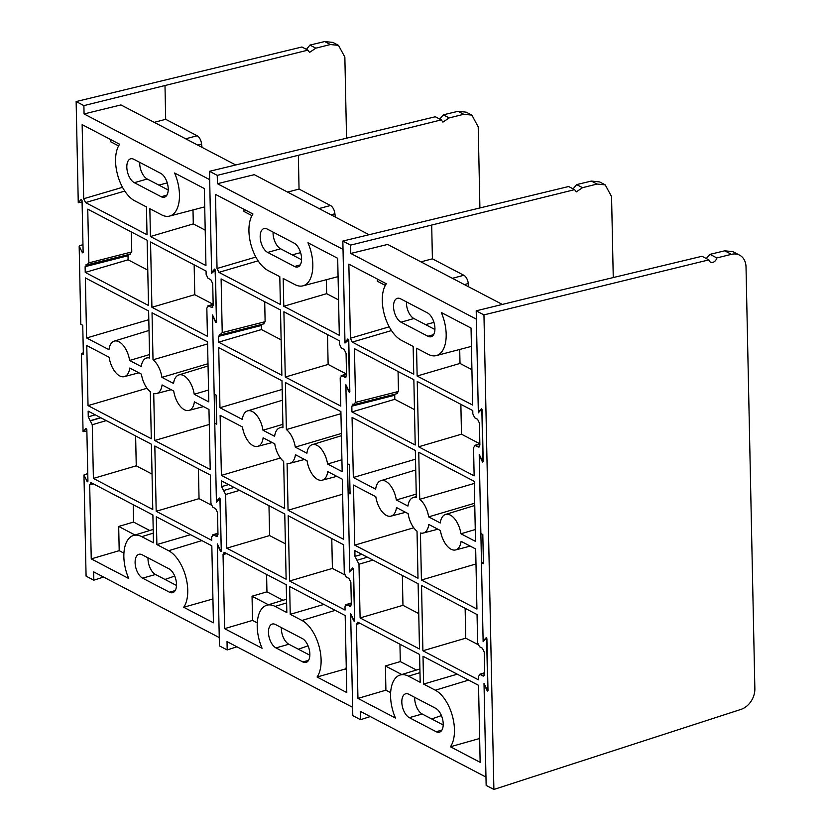 <?xml version="1.0" encoding="UTF-8"?>
<svg xmlns="http://www.w3.org/2000/svg" width="831" height="831" viewBox="0 0 831 831"><rect width="100%" height="100%" fill="white"/><g stroke="black" fill="none" stroke-linecap="round" stroke-linejoin="round"><path stroke-width="1.25" d="M342.85 241.063L350.599 245.124L574.626 189.645L568.633 186.518L342.85 241.063L344.969 342.227L347.867 338.975L348.76 340.024L349.841 391.785L348.968 391.91L345.873 385.522L347.514 463.781L349.456 464.799L350.069 493.936L348.127 492.928L349.768 571.188L352.656 567.926L353.549 568.986L354.64 620.747L353.767 620.871L354.629 620.549M348.968 391.91L349.841 391.598M396.325 499.982A18.448 9.692 -105.9 0 0 385.709 481.294A18.448 9.692 -105.9 0 0 380.92 480.65A18.448 9.692 -105.9 0 0 375.654 489.168L353.32 477.493L352.064 417.411L415.334 450.506L416.321 497.53A18.448 9.692 -105.9 0 0 413.225 497.54A18.448 9.692 -105.9 0 0 407.959 506.069L396.325 499.982L416.248 494.081M475.27 529.534L460.935 533.772A18.448 9.692 -105.9 0 0 450.319 515.095A18.448 9.692 -105.9 0 0 445.53 514.441A18.448 9.692 -105.9 0 0 440.264 522.969L428.63 516.882A18.448 9.692 -105.9 0 0 419.728 499.306L418.741 452.293L474.252 481.336L475.509 541.407L460.935 533.772M420.933 261.848L432.4 258.825L463.864 275.279A7.552 3.968 74.1 0 1 468.279 283.506A23.954 12.59 -105.9 0 0 468.767 286.872M441.427 715.584L431.684 718.96M574.626 189.645L576.278 191.888L582.541 187.681L597.084 184.046L605.217 184.856L611.564 196.604L613.257 277.564M605.217 184.856L599.598 181.927L591.371 181.065L576.641 184.596L582.541 187.681M573.11 188.855L576.641 184.596M502.34 304.437L387.641 244.439L350.775 253.455L350.599 245.124M370.273 716.551L360.54 719.698L360.374 711.367L485.969 777.068L484.006 683.404L486.841 689.242L487.704 689.117L486.675 639.849L485.782 638.8L483.133 641.771L479.217 454.443L482.042 460.281L482.915 460.156L481.876 410.898L480.983 409.839L478.344 412.82L476.381 319.156L350.775 253.455M360.54 719.698L352.791 715.647L350.672 614.483L353.767 620.871M435.33 690.218L423.592 684.09L423.01 656.272L478.531 685.315L480.141 762.318L450.412 746.768A32.222 16.932 -105.9 0 0 452.5 716.364A32.222 16.932 -105.9 0 0 435.33 690.218L468.58 680.111M401.041 322.189A12.642 6.648 74.1 0 1 393.78 309.475A12.642 6.648 74.1 0 1 397.332 298.329A12.642 6.648 74.1 0 1 400.552 298.796L427.425 312.861A12.642 6.648 74.1 0 1 434.686 325.575A12.642 6.648 74.1 0 1 431.133 336.721A12.642 6.648 74.1 0 1 427.913 336.254L401.041 322.189L413.931 318.533L434.925 329.512M436.202 731.727L409.319 717.662A12.642 6.648 74.1 0 1 402.069 704.948A12.642 6.648 74.1 0 1 405.621 693.802A12.642 6.648 74.1 0 1 408.831 694.269L435.714 708.334A12.642 6.648 74.1 0 1 442.965 721.048A12.642 6.648 74.1 0 1 439.412 732.194A12.642 6.648 74.1 0 1 436.202 731.727L441.895 730.106M408.457 676.164A32.222 16.932 -105.9 0 0 400.095 675.032A32.222 16.932 -105.9 0 0 395.431 718.005L357.953 698.404L356.395 624.31L358.14 622.346L419.603 654.485L420.185 682.303L408.457 676.164L419.987 672.653M357.372 622.222L358.14 622.346M418.118 583.726L419.489 649.001L360.093 617.932L358.971 564.228L354.972 556.375L354.858 550.631L418.118 583.726M401.415 340.295L413.152 346.434L413.734 374.251L352.271 342.102L350.402 338.238L348.854 264.144L386.332 283.755A32.222 16.932 -105.9 0 0 384.244 314.16A32.222 16.932 -105.9 0 0 401.415 340.295M428.297 354.359A32.222 16.932 -105.9 0 0 436.306 355.595A32.222 16.932 -105.9 0 0 441.313 312.518L471.042 328.068L472.662 405.071L417.141 376.028L416.56 348.22L428.297 354.359M474.47 445.458L475.29 445.561L473.545 447.535L474.137 475.841L418.627 446.798L417.255 381.522L472.777 410.566L472.839 413.89L474.709 417.754L477.555 419.24L479.425 423.104L479.882 445.084L478.137 447.047L479.591 446.6M479.871 444.128L475.29 445.561L478.957 447.161M484.65 672.715L479.29 674.408L480.089 674.523L478.344 676.486L478.417 679.82L422.896 650.777L421.535 585.502L477.046 614.545L477.638 642.851L479.508 646.715L482.354 648.201L484.224 652.055L484.681 674.045L482.936 676.008L484.38 675.551M484.66 673.089L480.089 674.523L483.756 676.112M351.949 411.927L351.825 406.172L355.585 402.381L354.453 348.677L413.848 379.736L415.22 445.021L351.949 411.927L394.808 399.316L394.725 395.244L351.825 406.172M397.509 393.53L354.608 404.468L352.801 404.095M354.744 545.136L353.476 485.065L375.82 496.741A18.448 9.692 -105.9 0 0 391.017 516.134A18.448 9.692 -105.9 0 0 396.48 507.554L408.125 513.641A18.448 9.692 -105.9 0 0 417.027 531.217L418.003 578.231L354.744 545.136L413.755 527.778M421.421 580.017L420.434 532.993A18.448 9.692 -105.9 0 0 423.322 533.035A18.448 9.692 -105.9 0 0 428.786 524.454L440.43 530.542A18.448 9.692 -105.9 0 0 455.627 549.935A18.448 9.692 -105.9 0 0 461.091 541.345L475.675 548.979L476.932 609.05L421.421 580.017L475.986 563.958M349.841 391.785L349.342 392.346M354.64 620.747L354.141 621.308M344.969 342.227L345.893 342.05M423.592 684.09L457.258 674.18M450.412 746.768L478.739 738.749A32.814 17.233 -105.9 0 0 479.612 737.201M479.653 739.226L478.739 738.749M406.432 301.882A12.642 6.648 -105.9 0 0 413.931 318.533M414.721 697.354A12.642 6.648 -105.9 0 0 422.21 714.006L409.319 717.662M443.203 724.985L422.21 714.006M390.643 692.659L385.906 690.177L357.953 698.404M385.906 690.177L385.397 665.963L400.303 661.58L399.94 644.202M418.751 613.59L402.962 605.321L360.093 617.932M402.962 605.321L402.329 575.457M385.314 285.407L377.336 281.231L377.284 279.019M417.141 376.028L460 363.427L459.709 349.456M471.915 369.66L460 363.427M418.627 446.798L461.485 434.198L460.862 404.333M479.809 443.775L461.485 434.198M422.896 650.777L465.755 638.177L465.131 608.313M477.95 644.555L465.755 638.177M414.472 409.6L394.808 399.316M396.595 393.343L398.475 391.443L398.059 371.478M419.728 499.306L474.304 483.445M428.63 516.882L474.709 503.222M353.32 477.493L415.51 459.2M385.397 665.963L401.747 674.523M400.303 661.58L416.435 670.015M367.385 557.186L356.977 560.302M394.839 394.216L394.725 395.244M348.127 492.928L350.028 492.388M487.496 691.06L487.994 690.499L487.122 690.623L487.984 690.312M482.697 462.098L483.195 461.537L482.323 461.672L483.195 461.35M708.864 259.874A5.038 3.843 117.6 0 0 710.515 262.118A5.038 3.843 117.6 0 0 712.946 262.316A5.038 3.843 117.6 0 0 716.821 257.922L731.457 254.338A18.002 13.712 -62.4 0 1 739.632 255.179A18.002 13.712 -62.4 0 1 746.02 266.938L754.86 688.702A18.002 13.712 -62.4 0 1 740.992 709.394L493.894 789.45L483.954 314.887L708.864 259.874L701.987 256.27L557.3 290.985L476.205 310.825L483.954 314.887M493.894 789.45L486.145 785.399L484.026 684.235L487.122 690.623M487.994 690.499L486.904 638.738L486.166 637.595M486.343 637.616L483.123 640.94L481.481 562.68L483.382 562.14M482.323 461.672L479.227 455.274L480.869 533.544L482.811 534.551L483.424 563.698L481.481 562.68M483.195 461.537L482.115 409.776L481.367 408.634M481.544 408.665L478.324 411.989L476.205 310.825M739.632 255.179L732.952 251.679L724.725 250.817L731.457 254.338M716.821 257.922L709.996 254.348L724.725 250.817M706.101 258.732L709.996 254.348M478.324 411.989L479.248 411.802M353.85 619.926L354.349 619.355L353.487 619.49L350.651 613.652L352.614 707.316L227.019 641.615L227.185 649.946L219.436 645.895L217.317 544.731L220.547 551.389M262.97 430.229A18.448 9.692 -105.9 0 0 252.354 411.542A18.448 9.692 -105.9 0 0 247.565 410.888A18.448 9.692 -105.9 0 0 242.309 419.416L219.966 407.73L218.709 347.659L281.979 380.754L282.966 427.768A18.448 9.692 -105.9 0 0 279.87 427.788A18.448 9.692 -105.9 0 0 274.614 436.317L262.97 430.229L282.893 424.329M341.915 459.772L327.58 464.02A18.448 9.692 -105.9 0 0 316.964 445.333A18.448 9.692 -105.9 0 0 312.176 444.689A18.448 9.692 -105.9 0 0 306.909 453.217L295.275 447.12A18.448 9.692 -105.9 0 0 286.373 429.554L285.386 382.54L340.897 411.574L342.164 471.655L327.58 464.02M287.578 192.096L299.046 189.063L330.509 205.517A7.552 3.968 74.1 0 1 334.924 213.744A23.954 12.59 -105.9 0 0 335.412 217.12M308.072 645.832L298.329 649.198M441.271 119.893L435.278 116.756L209.495 171.311L217.244 175.372L441.271 119.893L442.923 122.136L449.187 117.919L463.729 114.294L471.863 115.104L478.209 126.852L479.903 207.802M471.863 115.104L466.243 112.164L458.016 111.302L443.287 114.834L449.187 117.919M439.755 119.103L443.287 114.834M368.985 234.674L254.286 174.676L217.421 183.703L217.244 175.372M236.918 646.798L227.185 649.946M301.975 620.466L290.237 614.327L289.655 586.52L345.177 615.553L346.787 692.566L317.058 677.016A32.222 16.932 -105.9 0 0 319.146 646.611A32.222 16.932 -105.9 0 0 301.975 620.466L335.225 610.359M267.686 252.437A12.642 6.648 74.1 0 1 260.425 239.723A12.642 6.648 74.1 0 1 263.978 228.577A12.642 6.648 74.1 0 1 267.198 229.044L294.07 243.099A12.642 6.648 74.1 0 1 301.331 255.813A12.642 6.648 74.1 0 1 297.778 266.959A12.642 6.648 74.1 0 1 294.558 266.502L267.686 252.437L280.577 248.77L301.57 259.75M302.848 661.975L275.965 647.91A12.642 6.648 74.1 0 1 268.714 635.196A12.642 6.648 74.1 0 1 272.267 624.05A12.642 6.648 74.1 0 1 275.476 624.517L302.359 638.572A12.642 6.648 74.1 0 1 309.61 651.286A12.642 6.648 74.1 0 1 306.057 662.432A12.642 6.648 74.1 0 1 302.848 661.975L308.55 660.354M275.103 606.412A32.222 16.932 -105.9 0 0 266.741 605.269A32.222 16.932 -105.9 0 0 262.077 648.253L224.599 628.652L223.04 554.557L224.796 552.584L286.248 584.733L286.83 612.551L275.103 606.412L286.633 602.901M224.017 552.47L224.796 552.584M284.763 513.963L286.134 579.238L226.749 548.18L225.617 494.476L221.617 486.623L221.503 480.869L284.763 513.963M268.06 270.542L279.798 276.681L280.379 304.489L218.917 272.35L217.047 268.486L215.499 194.392L252.977 214.003A32.222 16.932 -105.9 0 0 250.889 244.407A32.222 16.932 -105.9 0 0 268.06 270.542M294.943 284.607A32.222 16.932 -105.9 0 0 302.951 285.843A32.222 16.932 -105.9 0 0 307.958 242.756L337.687 258.306L339.308 335.319L283.786 306.275L283.205 278.468L294.943 284.607M346.506 374.002L341.146 375.695L341.936 375.809L340.191 377.773L340.783 406.089L285.272 377.045L283.901 311.77L339.422 340.803L339.484 344.138L341.354 348.002L344.2 349.487L346.07 353.341L346.527 375.332L344.782 377.295L346.236 376.838M346.517 374.376L341.936 375.809L345.603 377.399M345.914 604.656L346.735 604.771L344.99 606.734L345.062 610.068L289.541 581.025L288.18 515.75L343.691 544.793L344.283 573.099L346.153 576.953L348.999 578.438L350.869 582.302L351.326 604.282L349.581 606.256L351.025 605.799M351.305 603.327L346.735 604.771L350.402 606.36M218.595 342.164L218.47 336.42L222.23 332.618L221.108 278.915L280.494 309.984L281.865 375.259L218.595 342.164L261.453 329.564L261.37 325.482L218.47 336.42M264.154 323.778L221.254 334.706L219.446 334.342M221.389 475.384L220.122 415.303L242.465 426.989A18.448 9.692 -105.9 0 0 257.662 446.382A18.448 9.692 -105.9 0 0 263.126 437.802L274.77 443.889A18.448 9.692 -105.9 0 0 283.672 461.454L284.649 508.479L221.389 475.384L280.4 458.026M288.066 510.255L287.079 463.241A18.448 9.692 -105.9 0 0 289.967 463.283A18.448 9.692 -105.9 0 0 295.431 454.692L307.075 460.79A18.448 9.692 -105.9 0 0 322.272 480.183A18.448 9.692 -105.9 0 0 327.736 471.593L342.32 479.227L343.577 539.298L288.066 510.255L342.632 494.206M215.748 322.438L212.518 315.77L214.159 394.029L216.102 395.047L216.714 424.184L214.772 423.166L216.413 501.436L219.467 497.998M215.395 269.898L216.496 322.324M209.495 171.311L211.614 272.475L214.668 269.036M348.74 339.806L344.99 343.058L343.026 249.393L217.421 183.703M347.628 340.087L348.521 341.136L349.56 390.695M352.552 568.903L349.778 572.019L345.862 384.691L348.823 390.809M354.608 619.261L353.31 569.796M220.194 498.86L221.285 551.285M211.614 272.475L212.539 272.288M290.237 614.327L323.903 604.428M317.058 677.016L345.384 668.986A32.814 17.233 -105.9 0 0 346.257 667.438M346.298 669.464L345.384 668.986M273.077 232.119A12.642 6.648 -105.9 0 0 280.577 248.77M281.366 627.592A12.642 6.648 -105.9 0 0 288.856 644.243L275.965 647.91M309.849 655.223L288.856 644.243M257.288 622.907L252.551 620.425L224.599 628.652M252.551 620.425L252.042 596.211L266.948 591.828L266.585 574.45M285.397 543.827L269.608 535.569L226.749 548.18M269.608 535.569L268.974 505.705M251.959 215.655L243.982 211.479L243.93 209.267M283.786 306.275L326.645 293.675L326.354 279.704M338.56 299.908L326.645 293.675M285.272 377.045L328.131 364.445L327.507 334.571M346.454 374.023L328.131 364.445M289.541 581.025L332.4 568.425L331.777 538.561M344.595 574.803L332.4 568.425M281.117 339.848L261.453 329.564M263.25 323.581L265.12 321.69L264.705 301.726M286.373 429.554L340.949 413.682M295.275 447.12L341.364 433.47M219.966 407.73L282.156 389.438M216.413 501.436L217.327 501.249M348.74 339.858L347.96 340.024M252.042 596.211L268.392 604.76M266.948 591.828L283.08 600.262M234.03 487.423L223.622 490.55M261.485 324.454L261.37 325.482M76.14 101.559L83.889 105.61L307.917 50.14L301.923 47.003L76.14 101.559L78.259 202.722L81.158 199.461L82.051 200.52L83.131 252.271L82.259 252.406L79.163 246.018L80.804 324.277L82.747 325.295L83.36 354.432L81.417 353.414L83.058 431.673L85.946 428.422L86.84 429.471L87.93 481.232L87.058 481.367L83.962 474.968L86.081 576.132L93.83 580.194L93.664 571.863L219.259 637.564L217.296 543.89L220.132 549.738L220.994 549.603L220.495 550.164M129.615 360.467A18.448 9.692 -105.9 0 0 118.999 341.79A18.448 9.692 -105.9 0 0 114.211 341.136A18.448 9.692 -105.9 0 0 108.954 349.664L86.611 337.978L85.354 277.907L148.624 311.002L149.611 358.016A18.448 9.692 -105.9 0 0 146.516 358.036A18.448 9.692 -105.9 0 0 141.26 366.564L129.615 360.467L149.538 354.567M208.56 390.019L194.225 394.268A18.448 9.692 -105.9 0 0 183.609 375.581A18.448 9.692 -105.9 0 0 178.821 374.937A18.448 9.692 -105.9 0 0 173.565 383.455L161.92 377.367A18.448 9.692 -105.9 0 0 153.018 359.802L152.031 312.778L207.542 341.821L208.81 401.892L194.225 394.268M154.234 122.344L165.691 119.311L197.155 135.765A7.552 3.968 74.1 0 1 201.569 143.992A23.954 12.59 -105.9 0 0 202.058 147.367M174.718 576.07L164.974 579.446M307.917 50.14L309.568 52.384L315.832 48.167L330.374 44.542L338.508 45.352L344.855 57.09L346.548 138.05M338.508 45.352L332.888 42.412L324.661 41.55L309.932 45.082L315.832 48.167M306.4 49.341L309.932 45.082M235.63 164.922L120.931 104.924L84.066 113.94L83.889 105.61M103.563 577.036L93.83 580.194M168.62 550.714L156.882 544.575L156.301 516.768L211.822 545.801L213.432 622.803L183.703 607.253A32.222 16.932 -105.9 0 0 185.791 576.849A32.222 16.932 -105.9 0 0 168.62 550.714L201.871 540.597M134.331 182.685A12.642 6.648 74.1 0 1 127.07 169.971A12.642 6.648 74.1 0 1 130.623 158.825A12.642 6.648 74.1 0 1 133.843 159.292L160.715 173.347A12.642 6.648 74.1 0 1 167.976 186.061A12.642 6.648 74.1 0 1 164.424 197.207A12.642 6.648 74.1 0 1 161.204 196.739L134.331 182.685L147.222 179.018L168.215 189.998M169.493 592.212L142.61 578.158A12.642 6.648 74.1 0 1 135.36 565.444A12.642 6.648 74.1 0 1 138.912 554.298A12.642 6.648 74.1 0 1 142.122 554.765L169.005 568.82A12.642 6.648 74.1 0 1 176.255 581.534A12.642 6.648 74.1 0 1 172.703 592.68A12.642 6.648 74.1 0 1 169.493 592.212L175.196 590.592M141.748 536.649A32.222 16.932 -105.9 0 0 133.386 535.517A32.222 16.932 -105.9 0 0 128.722 578.501L91.244 558.889L89.686 484.795L91.441 482.832L152.894 514.981L153.475 542.788L141.748 536.649L153.278 533.149M90.662 482.707L91.441 482.832M151.408 444.211L152.779 509.486L93.394 478.417L92.262 424.724L88.263 416.861L88.148 411.116L151.408 444.211M134.705 200.79L146.443 206.929L147.025 234.737L85.562 202.587L83.692 198.734L82.144 124.64L119.622 144.241A32.222 16.932 -105.9 0 0 117.535 174.655A32.222 16.932 -105.9 0 0 134.705 200.79M161.588 214.845A32.222 16.932 -105.9 0 0 169.597 216.081A32.222 16.932 -105.9 0 0 174.603 173.004L204.333 188.554L205.953 265.556L150.432 236.523L149.85 208.716L161.588 214.845M213.151 304.25L207.76 305.943L208.591 306.057L206.836 308.021L207.428 336.326L151.917 307.293L150.546 242.018L206.067 271.051L206.13 274.386L207.999 278.24L210.845 279.735L212.715 283.589L213.183 305.569L211.427 307.543L212.881 307.086M213.162 304.613L208.591 306.057L212.258 307.647M217.951 533.211L212.559 534.904L213.38 535.008L211.635 536.982L211.708 540.306L156.186 511.273L154.826 445.998L210.336 475.031L210.929 503.337L212.798 507.201L215.644 508.686L217.514 512.55L217.971 534.53L216.226 536.504L217.67 536.047M217.951 533.575L213.38 535.008L217.047 536.608M85.24 272.412L85.115 266.668L88.875 262.866L87.754 209.163L147.139 240.232L148.51 305.507L85.24 272.412L128.099 259.812L128.016 255.73L85.115 266.668M130.799 254.026L87.13 264.829M86.092 264.58L86.871 264.694M88.034 405.621L86.777 345.551L109.11 357.237A18.448 9.692 -105.9 0 0 124.307 376.63A18.448 9.692 -105.9 0 0 129.771 368.04L141.415 374.137A18.448 9.692 -105.9 0 0 150.318 391.702L151.294 438.716L88.034 405.621L147.045 388.264M154.711 440.503L153.725 393.489A18.448 9.692 -105.9 0 0 156.612 393.53A18.448 9.692 -105.9 0 0 162.076 384.94L173.721 391.027A18.448 9.692 -105.9 0 0 188.917 410.421A18.448 9.692 -105.9 0 0 194.381 401.84L208.965 409.465L210.222 469.546L154.711 440.503L209.277 424.454M83.131 252.271L82.633 252.842M215.395 270.044L211.635 273.306L209.672 179.641L84.066 113.94M214.273 270.335L215.167 271.384L216.455 320.548M221.254 549.509L219.966 500.345L219.072 499.286L216.424 502.267L212.507 314.939L215.333 320.776L216.205 320.641M87.93 481.232L87.432 481.793M78.259 202.722L82.082 201.954M87.764 473.566L83.962 474.968M81.417 353.414L83.329 352.874M83.058 431.673L86.871 430.915M82.975 244.615L79.163 246.018M156.882 544.575L190.548 534.676M183.703 607.253L212.03 599.234A32.814 17.233 -105.9 0 0 212.902 597.686M212.944 599.712L212.03 599.234M139.722 162.367A12.642 6.648 -105.9 0 0 147.222 179.018M148.011 557.84A12.642 6.648 -105.9 0 0 155.501 574.491L142.61 578.158M176.494 585.471L155.501 574.491M123.933 553.145L119.197 550.673L91.244 558.889M119.197 550.673L118.688 526.449L133.594 522.065L133.23 504.697M152.042 474.075L136.253 465.817L93.394 478.417M136.253 465.817L135.619 435.953M118.604 145.903L110.627 141.727L110.575 139.515M150.432 236.523L193.291 223.913L193 209.952M205.205 230.145L193.291 223.913M151.917 307.293L194.776 294.683L194.153 264.819M213.1 304.271L194.776 294.683M156.186 511.273L199.045 498.662L198.422 468.798M211.24 505.04L199.045 498.662M147.762 270.096L128.099 259.812M130.02 253.902L131.765 251.928L131.35 231.974M153.018 359.802L207.594 343.93M161.92 377.367L208.01 363.718M86.611 337.978L148.801 319.686M215.395 270.106L214.606 270.262M118.688 526.449L135.037 535.008M133.594 522.065L149.725 530.51M128.119 254.702L128.016 255.73M464.456 284.618L468.279 283.506M433.959 322.397L425.565 324.62M432.4 258.825L431.705 225.284M597.084 184.046L591.371 181.065M452.396 278.312L463.864 275.279M433.616 334.633L427.913 336.254M360.103 623.364L356.395 624.31M354.972 556.375L361.932 554.329M372.984 560.115L358.971 564.228M350.402 338.238L389.22 326.822M391.474 330.572L352.271 342.102M355.585 402.381L398.475 391.443M331.102 214.865L334.924 213.744M300.604 252.645L292.211 254.857M299.046 189.063L298.35 155.532M463.729 114.294L458.016 111.302M319.042 208.55L330.509 205.517M300.261 264.881L294.558 266.502M226.749 553.612L223.04 554.557M221.617 486.623L228.577 484.577M239.629 490.352L225.617 494.476M217.047 268.486L255.865 257.07M258.119 260.82L218.917 272.35M222.23 332.618L265.12 321.69M87.058 481.367L87.92 481.045M82.259 252.406L83.131 252.084M197.747 145.103L201.569 143.992M167.249 182.893L158.866 185.105M165.691 119.311L164.995 85.78M330.374 44.542L324.661 41.55M185.687 138.798L197.155 135.765M166.906 195.119L161.204 196.739M93.394 483.86L89.686 484.795M88.263 416.861L95.222 414.825M106.275 420.6L92.262 424.724M83.692 198.734L122.521 187.318M124.764 191.068L85.562 202.587M88.875 262.866L131.765 251.928M100.624 417.64L90.132 420.725M100.873 417.775L90.392 420.86M400.095 675.032L419.904 668.955M436.306 355.595L471.426 346.382M391.017 516.134L405.58 512.312M445.53 514.441L474.761 505.477M423.322 533.035L437.885 529.212M455.627 549.935L470.19 546.112M413.225 497.54L416.3 496.606M380.92 480.65L415.739 469.972M479.861 443.764L474.501 445.447M354.619 619.76L354.099 619.947M266.741 605.269L286.55 599.193M302.951 285.843L338.072 276.63M257.662 446.382L272.225 442.559M312.176 444.689L341.406 435.724M289.967 463.283L304.53 459.46M322.272 480.183L336.835 476.36M279.87 427.788L282.945 426.854M247.565 410.888L282.384 400.22M351.305 602.963L345.935 604.646M221.264 550.008L220.745 550.195M133.386 535.517L153.195 529.44M169.597 216.081L204.717 206.877M124.307 376.63L138.87 372.807M178.821 374.937L208.051 365.972M156.612 393.53L171.176 389.708M188.917 410.421L203.481 406.598M146.516 358.036L149.59 357.091M114.211 341.136L149.029 330.458"/></g></svg>
